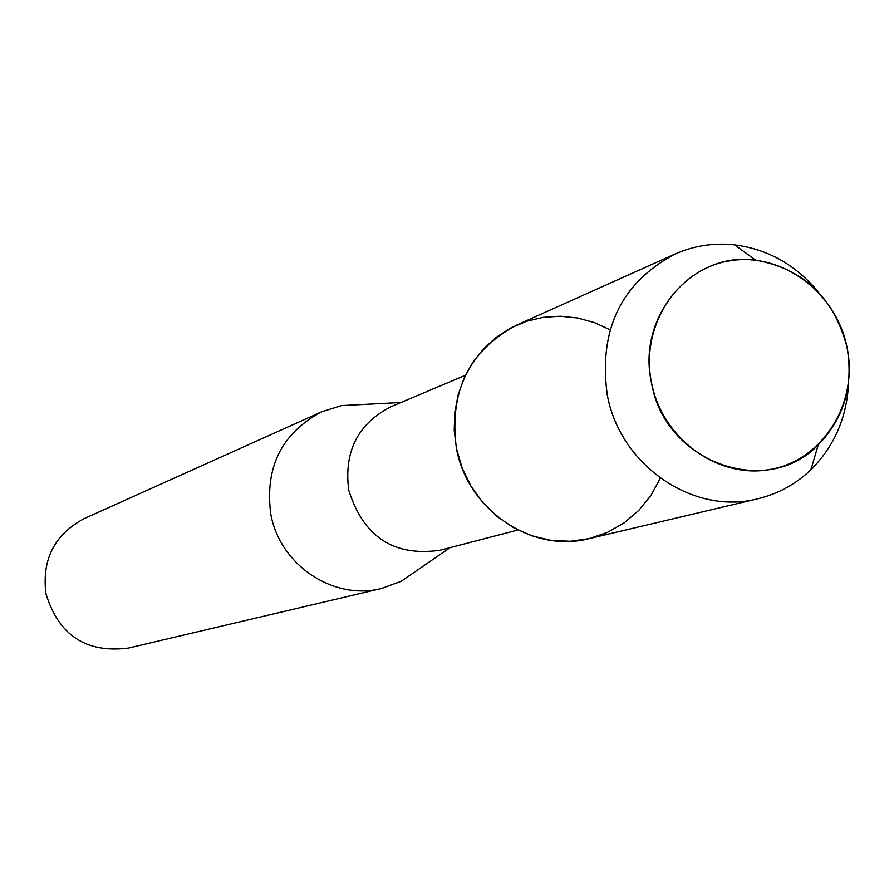 <?xml version="1.0" encoding="UTF-8"?>
<svg xmlns="http://www.w3.org/2000/svg" width="894" height="894" viewBox="0 0 894 894"><rect width="100%" height="100%" fill="white"/><g stroke="black" fill="none" stroke-linecap="round" stroke-linejoin="round"><path stroke-width="1.34" d="M651.57 383.034C662.51 439.379 719.033 479.787 771.187 469.272C823.53 459.583 858.665 402.389 847.02 347.252C836.158 291.969 781.222 251.505 728.979 260.959C676.579 269.597 639.847 326.846 651.57 383.034C664.577 462.232 766.594 499.143 818.278 444.81C844.092 418.202 853.669 385.672 847.02 347.252C834.035 297.713 803.583 268.692 755.654 260.165C692.571 250.901 636.215 316.442 651.57 383.034M610.01 329.718L594.152 322.51L577.457 317.973L560.359 316.23L543.273 317.325L526.644 321.259L510.887 327.919L496.405 337.172L483.598 348.783L472.77 362.45L464.221 377.838L458.186 394.556L454.822 412.168L454.219 430.215L456.398 448.24L462.086 467.841L471.026 486.168L482.905 502.629L497.355 516.687L513.882 527.873L531.952 535.852L550.961 540.367L570.305 541.283L589.347 538.59L607.484 532.377L624.146 522.878L638.808 510.396L651 495.343L660.364 478.201M465.45 375.245L391.248 406.602C357.935 423.555 343.765 451.414 348.738 490.147C363.31 536.769 393.718 556.806 439.971 550.257L517.928 530.008M364.428 404.412L341.474 405.597L321.695 411.788C281.677 433.143 264.702 467.227 270.781 514.028C279.699 564.997 333.719 600.991 381.615 588.453L401.082 581.335L420.012 568.316M321.695 411.788L84.36 518.531C54.433 534.456 41.638 559.577 45.985 593.884C58.725 635.299 86.159 653.38 128.3 648.105L381.615 588.453M817.898 291.511C795.537 264.747 767.778 249.191 734.6 244.855C713.825 242.609 693.945 245.682 674.948 254.075C621.084 282.884 598.511 329.752 607.238 394.679C619.9 465.416 693.588 515.737 757.922 498.751C778.104 493.857 795.761 484.19 810.88 469.763C834.571 446.151 847.143 416.917 848.618 382.073M674.948 254.075L516.62 325.125C468.981 350.56 448.911 391.606 456.398 448.24C467.327 509.926 532.109 553.654 589.045 538.657L757.922 498.751M450.118 547.631L401.082 581.335M400.914 402.512L341.474 405.597M818.278 444.81L810.88 469.763M755.654 260.165L734.6 244.855"/></g></svg>
